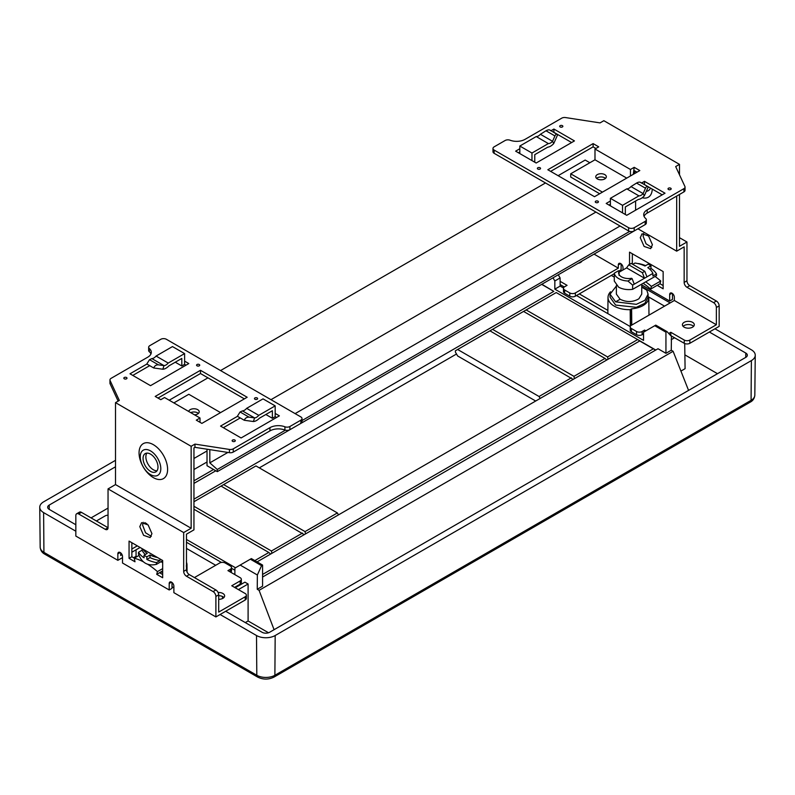 <?xml version="1.0" encoding="UTF-8"?>
<svg xmlns="http://www.w3.org/2000/svg" width="795" height="795" viewBox="0 0 795 795"><rect width="100%" height="100%" fill="white"/><g stroke="black" fill="none" stroke-linecap="round" stroke-linejoin="round"><path stroke-width="1.19" d="M717.488 373.69L684.883 354.868M607.877 310.408L579.297 293.911M207.018 450.944L193.95 458.486M108.04 508.084L91.047 517.893M133.56 557.722L136.054 556.281L136.79 556.709M245.307 622.584L248.1 620.975L268.531 632.76M684.704 343.519L685.091 368.681L680.927 371.086M709.369 332.022L745.78 353.05A5.287 3.051 180 0 1 747.33 355.226A5.287 3.051 180 0 1 745.78 357.362L269.575 632.293A5.287 3.051 0 0 1 262.111 632.293L225.691 611.266M75.833 531.209L43.616 512.616L43.924 552.366A3.965 2.286 120 0 0 44.739 554.145C42.026 552.714 40.505 550.398 40.177 547.189A12.78 7.374 0 0 0 43.924 552.366L256.805 675.273L256.507 635.523A13.207 7.622 180 0 0 275.179 635.523L751.384 360.592A13.207 7.622 0 0 0 755.25 355.246A13.207 7.622 0 0 0 751.384 349.81L714.963 328.792M256.507 635.523L220.096 614.505M173.876 587.813L172.008 586.74M43.616 512.616A13.207 7.622 180 0 1 39.75 507.27A13.207 7.622 180 0 1 43.616 501.834L115.513 460.325M670.145 302.915L641.744 286.508M49.22 505.064A5.287 3.051 0 0 0 47.67 507.24A5.287 3.051 0 0 0 49.22 509.376L49.22 505.064L115.513 466.794M49.22 509.376L75.833 524.74M186.477 562.264A21.048 12.154 180 0 1 186.984 564.828A21.048 12.154 180 0 1 186.954 565.553L186.219 565.98M610.51 291.785A21.048 12.154 -0 0 0 608.016 297.449A21.048 12.154 -0 0 0 630.187 309.653L631.618 308.818A19.726 11.388 180 0 0 648.79 297.449A19.726 11.388 180 0 0 648.77 297.042L664.55 306.145M611.325 275.418L614.277 277.127M655.766 350.029L556.232 292.56L642.141 342.158L639.707 340.976L257.063 561.886M262.579 574.447L653.341 348.846L655.676 350.078M639.707 340.976L653.341 348.846M262.579 577.031L658.012 348.737L665.942 353.318L671.268 350.237L673.107 351.301L259.081 590.337L257.252 589.274L257.361 574.994L240.169 565.066L234.903 568.107L234.853 574.616M257.361 574.994L261.555 565.662L262.579 565.066L262.579 586.203L257.252 589.274M274.076 629.7L259.081 590.337M688.559 390.395L673.107 351.301M136.054 556.281L136.054 549.812M215.703 565.285L186.477 548.411M248.1 620.975L248.1 583.997L244.92 582.159L235.211 587.763M193.95 469.527L207.018 461.984M193.95 480.806L213.557 469.487M193.95 483.4L215.803 470.779M193.95 499.141L553.807 291.377L541.663 284.362M456.509 354.014L259.309 467.867M541.852 284.262L553.807 291.377M573.145 379.404L489.949 330.829L455.396 350.784L455.396 352.076L457.632 355.961L535.691 401.028M338.491 514.882L337.368 512.934L255.95 465.93L221.04 486.083L304.227 534.657M337.368 512.934L305.051 531.597L305.519 533.912M305.051 531.597L223.624 484.592M302.458 533.087L271.433 551.005L271.91 553.32M271.433 551.005L193.95 506.266M254.827 560.594L268.849 552.495L270.618 554.065M268.849 552.495L193.95 509.257M186.477 539.457L235.499 567.759M262.579 565.066L251.369 558.597L240.169 565.066M186.477 542.26L221.398 562.423M231.524 568.266L234.883 570.214M250.345 559.193L261.555 565.662M193.95 501.725L221.04 486.083M457.632 349.492L539.05 396.496L540.173 398.434M606.754 359.996L604.985 358.426L573.96 376.343L492.542 329.339L489.949 330.829M573.96 376.343L574.437 378.659M604.985 358.426L523.567 311.421L492.542 329.339M637.471 339.674L607.579 356.935L526.151 309.931L523.567 311.421M607.579 356.935L608.046 359.251M556.043 292.669L526.151 309.931M563.516 288.029L560.157 286.091L560.097 277.932L554.831 280.973L553.012 277.813M554.831 280.973L554.831 289.161L643.533 340.379L643.533 332.181L655.766 325.125L666.975 331.595L665.942 332.181L654.742 325.712M665.942 332.181L665.942 353.318M560.097 277.932L558.259 274.782M630.276 326.576L576.494 295.521M671.268 350.237L671.457 335.897M674.637 337.736L671.189 339.723M671.169 336.086L666.975 331.595M560.157 286.091L554.831 289.161M571.376 377.834L539.05 396.496M238.401 589.602L248.1 583.997M222.461 598.556L222.491 596.498M186.954 565.553L187.014 571.973M630.187 309.653L630.346 326.367M631.091 325.483L630.932 309.235M631.618 308.818L631.767 325.066M648.77 297.042L648.978 315.138L648.79 297.449M648.084 294.17L648.084 297.211L644.874 303.273L636.338 307.327L615.618 305.071L610.053 297.211L610.053 294.17L615.618 301.832L636.338 304.336L644.874 300.301L648.084 294.17L646.762 290.115L641.744 287.164M616.383 286.021L610.053 294.17M641.744 294.08L638.912 298.771C632.939 302.269 626.669 302.428 620.1 299.248L615.618 301.832M620.1 299.248L616.383 294.13L616.383 285.504M618.609 287.174L614.277 281.062L614.316 273.162A14.787 8.536 0 0 0 627.931 281.023L632.641 285.107L632.641 289.33C627.275 290.036 622.594 289.32 618.609 287.174M632.76 264.338L634.976 263.056A24.566 14.181 0 0 1 644.974 266.017L648.154 264.178A29.047 16.774 180 0 1 650.956 265.798L650.956 268.382A29.047 16.774 180 0 1 656.511 273.907L656.511 275.636L632.641 289.33M638.355 263.692L638.584 263.562A29.047 16.774 0 0 1 645.639 265.629M656.511 273.907L652.904 275.994L652.904 273.41L644.526 278.24L642.37 272.685L628.756 264.824L626.599 267.895L619.067 272.238M626.599 267.895L644.526 278.24L632.641 285.107M650.956 268.382L649.684 269.117M652.904 273.41A24.566 14.181 0 0 0 647.776 267.637L650.956 265.798M628.756 264.824L631.18 263.423L644.795 271.284L646.951 276.839M644.795 271.284L642.37 272.685M627.931 281.023L632.095 278.618L631.518 278.28A9.947 5.744 180 0 1 621.521 276.859A9.947 5.744 180 0 1 618.609 272.834A9.947 5.744 180 0 1 619.057 271.085L618.48 270.757L614.316 273.162M632.095 278.618L634.251 284.173M619.057 271.085L619.096 275.428M160.64 572.062L162.667 572.35M162.667 560.753L156.416 564.361C147.681 566.279 141.699 562.83 138.489 554.016L138.489 552.287L142.096 550.21L142.096 548.63M160.024 558.984L160.024 560.555L156.416 562.641L156.416 564.361M157.499 557.524A24.566 14.181 0 0 1 150.026 555.009L150.026 557.593L146.846 559.432A29.047 16.774 0 0 0 156.416 562.641M146.846 559.432L146.846 556.848A29.047 16.774 180 0 1 144.044 555.228L144.044 557.812A29.047 16.774 180 0 1 138.489 552.287M145.316 554.493A24.566 14.181 180 0 1 142.096 550.21M142.871 549.077A24.566 14.181 0 0 0 147.224 553.39L144.044 555.228M150.026 555.009L146.846 556.848M160.024 560.555A24.566 14.181 180 0 1 150.026 557.593M601.974 179.769A6.072 3.508 0 0 0 600.136 179.769M596.578 178.378A5.287 3.051 0 0 1 602.54 177.076A5.287 3.051 180 0 1 605.532 178.378M599.569 179.69A5.287 3.051 0 0 0 606.337 176.768A5.287 3.051 0 0 0 602.54 173.837A5.287 3.051 180 0 0 595.773 176.768A5.287 3.051 180 0 0 599.569 179.69M602.451 192.132L570.711 173.797L594.988 159.785L626.728 178.11M599.649 193.742L570.711 177.037L570.711 173.797M169.206 400.213L207.952 377.844M220.563 370.559L545.499 182.959M558.11 175.685L585.18 160.053L589.85 162.746M270.976 399.676L595.922 212.076M173.876 402.906L188.812 394.28L220.563 412.615M200.012 418.001L196.286 420.158L201.88 423.397L247.166 397.252L200.479 370.301L155.194 396.437L160.799 399.676L164.535 397.52L200.012 418.001L200.012 422.314M190.711 412.625A5.287 3.051 180 0 1 195.431 412.108A5.287 3.051 0 0 1 198.422 413.42M194.527 414.831A5.287 3.051 180 0 0 199.227 411.8A5.287 3.051 180 0 0 195.431 408.878A5.287 3.051 0 0 0 188.693 411.472M191.148 446.303L194.954 444.107L229.427 449.433A3.965 2.286 0 0 0 233.253 448.847L269.952 427.66A11.885 6.857 180 0 1 284.908 426.786A3.965 2.286 0 0 0 289.887 426.498L300.858 420.158A3.965 2.286 0 0 0 302.021 418.538A3.965 2.286 0 0 0 300.858 416.928L166.403 339.296A3.965 2.286 0 0 0 160.799 339.296L149.828 345.636A3.965 2.286 0 0 0 148.665 347.246A3.965 2.286 0 0 0 149.321 348.508A11.885 6.857 180 0 1 151.288 352.294A11.885 6.857 180 0 1 147.81 357.144L111.111 378.331A3.965 2.286 0 0 0 109.958 379.95A3.965 2.286 0 0 0 110.088 380.537L119.329 400.441L115.513 402.638L191.148 446.303L191.148 528.248L115.513 484.582L115.513 402.638M265.838 414.503L272.377 418.279L275.179 416.659L275.179 413.42L279.373 415.855L241.094 437.956L220.553 426.09L237.457 416.332M184.609 361.129L184.609 353.586L168.202 363.057A6.598 3.816 -60 0 1 164.008 365.621L162.826 369.228A10.564 6.102 120 0 0 168.828 365.929L181.807 358.436L181.807 365.988L184.609 364.368L184.609 361.129L188.803 363.563L150.523 385.664L129.983 373.799L146.886 364.04M126.524 377.516A1.58 0.914 180 0 1 126.991 378.162A1.58 0.914 180 0 1 126.017 379.006A1.58 0.914 180 0 1 124.288 378.808A1.58 0.914 180 0 1 123.821 378.162A1.58 0.914 180 0 1 124.805 377.317A1.58 0.914 180 0 1 126.524 377.516M199.267 364.527A1.58 0.914 180 0 1 199.734 365.173A1.58 0.914 180 0 1 198.76 366.018A1.58 0.914 180 0 1 197.031 365.819A1.58 0.914 180 0 1 196.564 365.173A1.58 0.914 180 0 1 197.548 364.329A1.58 0.914 180 0 1 199.267 364.527M257.163 397.947A1.58 0.914 180 0 1 257.63 398.593A1.58 0.914 180 0 1 256.646 399.438A1.58 0.914 180 0 1 254.917 399.239A1.58 0.914 180 0 1 254.46 398.593A1.58 0.914 180 0 1 255.434 397.748A1.58 0.914 180 0 1 257.163 397.947M234.843 440.052A1.58 0.914 180 0 1 235.3 440.698A1.58 0.914 180 0 1 234.326 441.543A1.58 0.914 180 0 1 232.597 441.344A1.58 0.914 180 0 1 232.13 440.698A1.58 0.914 180 0 1 233.114 439.854A1.58 0.914 180 0 1 234.843 440.052M186.477 569.757L183.675 571.376A3.965 2.286 60 0 0 186.477 576.226L189.28 574.606A3.965 2.286 -120 0 1 186.477 569.757L186.477 534.18L193.95 529.868L193.95 447.923L194.954 447.337L229.427 452.673A3.965 2.286 180 0 0 233.253 452.077L269.952 430.89A11.885 6.857 0 0 1 284.908 430.016L284.908 426.786M302.021 418.538L302.021 421.777A3.965 2.286 180 0 1 300.858 423.397L289.887 429.727A3.965 2.286 180 0 1 284.908 430.016M150.961 353.904A11.885 6.857 0 0 0 149.321 351.748A3.965 2.286 180 0 1 148.665 350.486L148.665 347.246M118.137 401.127L110.088 383.776A3.965 2.286 180 0 1 109.958 383.18L109.958 379.95M276.58 417.464L275.179 416.659M240.259 417.951L223.355 427.71M244.363 398.871L200.479 373.531L157.996 398.057M181.807 365.988L175.268 362.212M186 365.173L184.609 364.368M149.689 365.66L132.785 375.419M162.826 369.228L153.703 367.976L146.797 363.991L149.5 359.688L151.875 358.605A6.598 3.816 120 0 0 156.068 356.051L172.465 346.58L184.609 353.586M153.703 367.976C154.657 365.75 156.237 364.706 158.444 364.845L164.008 365.621L151.875 358.605M168.202 363.057L156.068 356.051M272.377 418.279L272.377 410.727L259.399 418.22A10.564 6.102 120 0 1 253.396 421.519L244.274 420.267C245.138 418.14 246.718 417.107 249.014 417.137L254.589 417.912L253.396 421.519M258.772 415.348A6.598 3.816 -60 0 1 254.589 417.912L242.445 410.896A6.598 3.816 120 0 0 246.639 408.342L263.036 398.871L275.179 405.877L258.772 415.348L246.639 408.342M275.179 413.42L275.179 405.877M242.445 410.896L240.07 411.979L237.367 416.282L244.274 420.267M200.479 373.531L200.479 370.301M105.248 529.321L78.635 513.958A3.965 2.286 -120 0 0 76.648 513.769L79.45 512.149A3.965 2.286 60 0 1 81.438 512.348L108.04 527.711L105.248 529.321A3.965 2.286 60 0 0 107.226 529.52A3.965 2.286 60 0 0 108.04 527.711L108.04 488.895L115.513 484.582M108.04 488.895L183.675 532.561L191.148 528.248M183.675 571.376L183.675 532.561M194.954 444.107L194.954 447.337M76.648 513.769A3.965 2.286 -120 0 0 75.833 515.577L75.833 536.069L117.849 560.326L117.849 553.857A3.299 1.908 60 0 1 118.535 552.346A3.299 1.908 60 0 1 121.079 553.231A3.299 1.908 60 0 1 122.519 556.55L122.519 563.019L169.206 589.969L169.206 583.5A3.299 1.908 60 0 1 169.892 581.99A3.299 1.908 60 0 1 172.436 582.874A3.299 1.908 60 0 1 173.876 586.203L173.876 592.673L215.892 616.93L215.892 596.439A3.965 2.286 -120 0 0 213.09 591.589L186.477 576.226M143.577 561.916A64.445 37.206 -120 0 0 134.266 558.169L135.001 561.787L129.058 558.348L129.058 541.097L162.667 560.505L162.667 577.756L156.714 574.328L157.44 571.625A64.445 37.206 -120 0 0 147.472 564.142M139.791 526.628L143.617 535.343L150.136 537.579L151.934 533.634L148.108 524.919L141.589 522.693L139.791 526.628M129.058 558.348L131.851 556.739L134.295 558.15M131.851 542.717L131.851 556.739M156.714 574.328L159.517 572.708L162.667 574.527M172.008 582.477L172.008 588.36L169.206 589.969M194.417 577.577L219.629 563.019A3.965 2.286 0 0 1 225.224 563.019L230.361 565.98A3.965 2.286 0 0 1 231.524 567.6A3.965 2.286 0 0 1 230.361 569.22L227.936 570.621L240.169 577.687A3.965 2.286 0 0 1 241.332 579.297A3.965 2.286 0 0 1 240.169 580.916L231.762 585.766L245.208 593.527A3.965 2.286 0 0 1 246.37 595.147A3.965 2.286 0 0 1 245.208 596.767L218.695 612.07L218.695 594.829A3.965 2.286 60 0 0 215.892 589.969L213.09 591.589M189.28 574.606L215.892 589.969M122.052 554.662L120.651 555.476L120.651 552.833M143.219 522.295L142.593 525.038L145.535 532.739L151.298 536.377M157.44 571.625L162.667 568.614M162.667 570.899L159.527 572.708M161.107 561.658A64.445 37.206 60 0 1 162.667 562.83M139.016 555.427L134.266 558.169M215.892 616.93L245.208 599.996A3.965 2.286 180 0 0 246.37 598.387L246.37 595.147M234.565 587.386L240.169 584.146A3.965 2.286 180 0 0 241.332 582.536L241.332 579.297M231.524 567.6L231.524 570.84A3.965 2.286 180 0 1 230.709 572.221M223.932 597.522A5.943 3.428 0 0 0 222.888 596.707A5.943 3.428 0 0 0 218.695 595.703M218.098 592.494A5.943 3.428 180 0 1 222.888 593.477A5.943 3.428 180 0 1 224.637 595.902A5.943 3.428 180 0 1 218.695 599.331M117.849 560.326L122.519 557.633M131.851 552.237L140.099 547.477M137.297 545.857L131.851 549.007M96.374 520.973L105.149 515.905A3.965 2.286 0 0 1 108.04 515.23M144.789 522.613L146.936 523.855M146.837 453.12A10.564 6.102 -120 0 0 145.863 456.817A10.564 6.102 -120 0 0 157.022 470.759M143.06 458.437A10.564 6.102 60 0 1 145.246 453.597A10.564 6.102 60 0 1 153.385 456.429A10.564 6.102 60 0 1 157.996 467.062A10.564 6.102 60 0 1 155.81 471.892A10.564 6.102 60 0 1 147.671 469.07A10.564 6.102 60 0 1 143.06 458.437M141.52 451.858A14.529 8.387 -120 0 0 145.604 470.312A14.529 8.387 -120 0 0 159.547 473.641A14.529 8.387 -120 0 0 155.452 455.187A14.529 8.387 -120 0 0 141.52 451.858M165.857 476.265A20.183 11.657 60 0 1 146.489 471.644A20.183 11.657 60 0 1 140.804 445.995A20.183 11.657 -120 0 1 160.173 450.616A20.183 11.657 -120 0 1 165.857 476.265M207.018 449.205L207.018 465.711L217.293 471.644L217.293 469.487L209.82 462.859L209.82 449.642M635.603 201.026L635.603 210.188M209.82 462.859L227.887 452.434M295.124 413.619L620.06 226.009M643.066 225.82L217.293 471.644M217.293 469.487L285.385 430.175M302.021 420.565L629.69 231.385M594.988 159.785L594.988 149.003L598.715 146.846L593.12 143.607L593.12 146.846L550.637 171.372M633.267 174.334L634.201 167.328L630.465 169.484L630.465 175.953M630.465 169.484L594.988 149.003M603.852 120.701L600.046 122.897L565.573 117.571A3.965 2.286 0 0 0 561.747 118.157L525.048 139.344A11.885 6.857 180 0 1 510.092 140.218A3.965 2.286 0 0 0 505.113 140.506L494.142 146.846A3.965 2.286 0 0 0 492.979 148.466A3.965 2.286 0 0 0 494.142 150.076L628.597 227.708A3.965 2.286 0 0 0 634.201 227.708L645.172 221.378A3.965 2.286 0 0 0 646.335 219.758A3.965 2.286 0 0 0 645.679 218.496A11.885 6.857 180 0 1 643.712 214.72A11.885 6.857 180 0 1 647.19 209.86L683.889 188.673A3.965 2.286 0 0 0 685.042 187.064A3.965 2.286 0 0 0 684.912 186.467L675.67 166.562L679.486 164.366L603.852 120.701M551.064 130.698L553.906 129.048L574.447 140.914L536.168 163.015L515.627 151.159L519.821 148.725M634.201 167.328L639.806 170.567L594.521 196.703L547.834 169.752L593.12 143.607M641.635 182.989L644.477 181.339L665.018 193.205L626.738 215.306L606.197 203.441L610.391 201.016M668.476 189.488A1.58 0.914 180 0 1 668.009 188.842A1.58 0.914 180 0 1 668.983 187.998A1.58 0.914 180 0 1 670.712 188.196A1.58 0.914 180 0 1 671.179 188.842A1.58 0.914 180 0 1 670.195 189.687A1.58 0.914 180 0 1 668.476 189.488M595.733 202.477A1.58 0.914 180 0 1 595.266 201.831A1.58 0.914 180 0 1 596.24 200.986A1.58 0.914 180 0 1 597.969 201.185A1.58 0.914 180 0 1 598.436 201.831A1.58 0.914 180 0 1 597.452 202.675A1.58 0.914 180 0 1 595.733 202.477M537.837 169.057A1.58 0.914 180 0 1 537.37 168.411A1.58 0.914 180 0 1 538.354 167.566A1.58 0.914 180 0 1 540.083 167.765A1.58 0.914 180 0 1 540.54 168.411A1.58 0.914 180 0 1 539.567 169.255A1.58 0.914 180 0 1 537.837 169.057M560.157 126.952A1.58 0.914 180 0 1 559.7 126.306A1.58 0.914 180 0 1 560.674 125.461A1.58 0.914 180 0 1 562.403 125.66A1.58 0.914 180 0 1 562.87 126.306A1.58 0.914 180 0 1 561.886 127.15A1.58 0.914 180 0 1 560.157 126.952M646.335 219.758L646.335 222.988A3.965 2.286 180 0 1 645.172 224.607L634.201 230.938A3.965 2.286 180 0 1 628.597 230.938L494.142 153.316A3.965 2.286 180 0 1 492.979 151.696L492.979 148.466M685.042 187.064L685.042 190.293A3.965 2.286 180 0 1 683.889 191.913L647.19 213.1A11.885 6.857 0 0 0 644.039 216.329M571.645 142.534L553.857 132.308M519.821 151.964L518.419 152.769M595.912 148.466L593.12 146.846M637.004 172.177L634.201 170.567M662.215 194.825L644.437 184.599M610.391 204.255L609 205.06M625.337 214.501L625.337 206.948L638.315 199.456A10.564 6.102 120 0 0 644.308 195.838L643.125 193.583A6.598 3.816 -60 0 1 638.932 195.868L622.535 205.329L622.535 212.881M610.391 205.875L610.391 198.323L626.798 188.852A6.598 3.816 120 0 0 630.992 186.577L636.556 183.069L645.5 188.226L643.125 193.583L630.992 186.577M644.477 181.339L644.477 184.579M647.706 186.487L648.203 187.054L644.308 195.838M648.203 187.054C647.378 185.851 646.474 186.249 645.5 188.226M640.79 182.502L647.657 186.467M641.297 183.069C640.343 181.797 638.763 181.797 636.556 183.069M626.798 188.852L638.932 195.868M610.391 198.323L622.535 205.329M553.906 129.048L553.906 132.288M519.821 153.584L519.821 146.032L536.228 136.561A6.598 3.816 120 0 0 540.411 134.285L545.986 130.778L554.93 135.935L552.555 141.291A6.598 3.816 -60 0 1 548.361 143.577L531.964 153.037L531.964 160.59M550.11 130.142L557.633 134.762L553.737 143.547A10.564 6.102 120 0 1 547.745 147.164L534.767 154.657L534.767 162.21M553.737 143.547L552.555 141.291L540.411 134.285M531.964 153.037L519.821 146.032M536.228 136.561L548.361 143.577M550.726 130.778C549.862 129.545 548.282 129.545 545.986 130.778M557.633 134.762C556.868 133.59 555.963 133.977 554.93 135.935M676.684 196.067L676.684 251.16L684.157 246.848L684.157 282.424A3.965 2.286 60 0 0 686.959 287.273L689.752 285.663A3.965 2.286 -120 0 1 686.959 280.804L686.959 241.998L679.486 246.311L679.486 194.447M679.486 174.781L679.486 164.366M686.959 241.998L679.486 237.685M689.752 285.663L716.365 301.027A3.965 2.286 60 0 1 719.167 305.876L719.167 326.357L689.851 343.291A3.965 2.286 180 0 1 684.247 343.291L670.702 335.589M621.124 263.88L621.124 269.753L618.937 271.025M672.481 293.534L672.481 299.407L669.678 301.027L669.678 294.557A3.299 1.908 60 0 1 670.364 293.047A3.299 1.908 60 0 1 672.908 293.931A3.299 1.908 60 0 1 674.349 297.25L674.349 300.49L716.365 324.748L689.851 340.051A3.965 2.286 0 0 1 684.247 340.051L684.247 343.291M655.08 276.461A64.445 37.206 60 0 1 660.734 280.993L659.999 283.755L663.149 285.574M632.333 253.764L632.333 264.089M651.811 247.404L646.027 243.787L643.066 236.065L643.672 233.372M629.531 264.377L629.531 252.154L663.149 271.562L663.149 288.814L657.217 285.316L650.678 289.092L651.403 286.389A64.445 37.206 -120 0 0 645.739 281.857M659.999 283.755L657.197 285.375M669.678 301.027L641.744 284.898M594.044 254.122L618.331 268.144L618.331 264.904A3.299 1.908 60 0 1 619.007 263.393A3.299 1.908 60 0 1 621.551 264.278A3.299 1.908 60 0 1 622.992 267.597L622.992 269.972M686.959 287.273L713.562 302.647A3.965 2.286 -120 0 1 716.365 307.496L716.365 324.748M652.407 244.721L650.648 248.636L644.119 246.45L640.273 237.705L642.032 233.79L648.561 235.976L652.407 244.721M651.403 286.389L660.734 280.993M643.185 283.328A60.48 34.92 60 0 1 650.678 289.092M618.331 268.144L575.371 292.938A3.965 2.286 0 0 1 569.777 292.938L569.777 296.177A3.965 2.286 180 0 0 575.371 296.177L614.277 273.719M560.147 284.58L564.291 286.965M569.777 296.177L564.639 293.206A3.965 2.286 180 0 1 563.476 291.586L563.476 288.356A3.965 2.286 0 0 0 564.639 289.976L569.777 292.938M560.117 281.331L567.064 285.335L564.639 286.737A3.965 2.286 0 0 0 563.476 288.356M581.97 261.098A5.943 3.428 180 0 1 578.114 263.324M645.868 330.839L644.566 330.084L642.141 331.485A3.965 2.286 0 0 1 636.537 331.485L631.399 328.514A3.965 2.286 0 0 1 630.236 326.904A3.965 2.286 0 0 1 631.399 325.284L674.349 300.49M643.533 333.91L642.141 334.715A3.965 2.286 180 0 1 636.537 334.715L631.399 331.753A3.965 2.286 180 0 1 630.236 330.134L630.236 326.904M693.598 326.357A5.943 3.428 0 0 0 692.554 325.553A5.943 3.428 0 0 0 683.114 326.357M668.734 333.483L670.801 332.29L670.801 335.53M670.801 332.29L684.247 340.051M644.566 330.084L644.566 331.595M692.554 322.323A5.943 3.428 180 0 1 694.293 324.748A5.943 3.428 180 0 1 690.626 327.918A5.943 3.428 180 0 1 684.157 327.172A5.943 3.428 180 0 1 682.418 324.748A5.943 3.428 180 0 1 686.085 321.578A5.943 3.428 180 0 1 692.554 322.323M676.684 251.16L637.938 228.791M642.271 197.726A18.931 10.931 -120 0 0 650.618 195.004A18.931 10.931 60 0 0 652.248 189.061M646.325 191.287A13.277 7.662 -120 0 0 649.913 189.14A13.277 7.662 -120 0 0 650.469 188.037M634.271 173.757A10.564 6.102 60 0 1 635.205 171.144M275.179 635.523L274.881 675.273L751.076 400.342A3.965 2.286 60 0 1 750.261 402.121L274.056 677.062C268.581 679.745 263.105 679.745 257.63 677.062A3.965 2.286 -60 0 1 256.805 675.273A12.78 7.374 0 0 0 274.881 675.273A3.965 2.286 60 0 1 274.056 677.062M751.384 360.592L751.076 400.342A12.78 7.374 180 0 0 754.823 395.165C754.475 398.404 752.944 400.73 750.261 402.121M745.75 357.382L745.78 353.05M158.444 364.845L149.5 359.688M249.014 417.137L240.07 411.979M169.206 583.5L171.541 582.159M215.892 596.439L218.695 594.829M245.208 596.767L245.208 599.996M230.361 569.22L230.361 572.022M240.169 580.916L240.169 584.146M117.849 553.857L120.184 552.505M78.635 513.958L81.438 512.348M229.427 449.433L229.427 452.673M233.253 452.077L233.253 448.847M269.952 427.66L269.952 430.89M289.887 429.727L289.887 426.498M300.858 420.158L300.858 423.397M149.321 351.748L149.321 348.508M110.088 383.776L110.088 380.537M686.959 280.804L684.157 282.424M669.678 294.557L672.014 293.206M618.331 264.904L620.656 263.562M575.371 296.177L575.371 292.938M564.639 293.206L564.639 289.976M689.851 343.291L689.851 340.051M716.365 307.496L719.167 305.876M642.141 334.715L642.141 331.485M636.537 331.485L636.537 334.715M631.399 331.753L631.399 328.514M716.365 301.027L713.562 302.647M494.142 153.316L494.142 150.076M628.597 227.708L628.597 230.938M634.201 230.938L634.201 227.708M645.172 221.378L645.172 224.607M647.19 213.1L647.19 209.86M683.889 188.673L683.889 191.913M40.177 547.189L39.75 507.27M257.63 677.062L44.739 554.145M754.823 395.165L755.25 355.246M186.984 564.828L187.064 572.062M608.016 297.449L607.847 313.618M641.744 294.13L641.744 284.163"/></g></svg>
